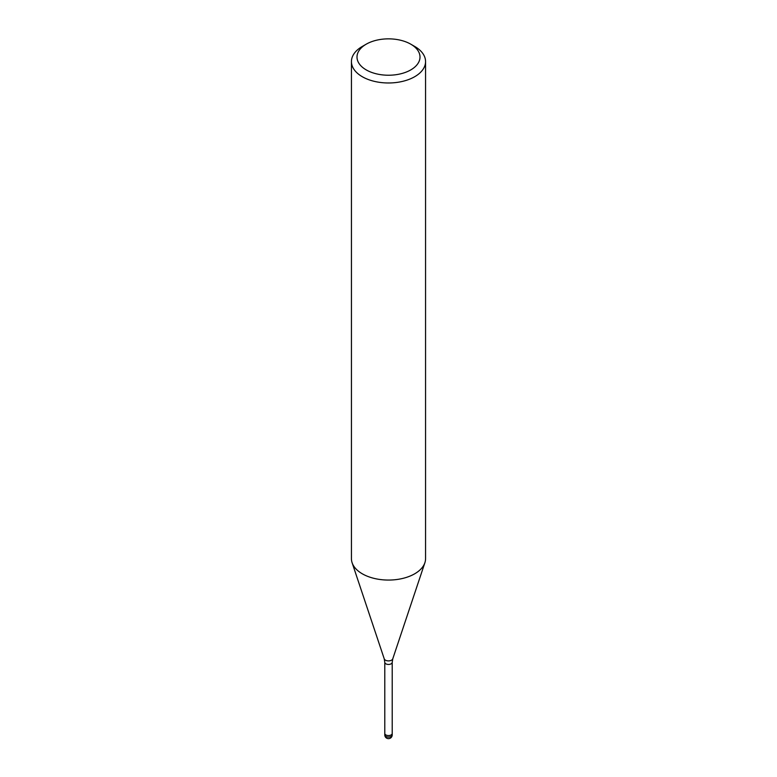 <?xml version="1.0" encoding="UTF-8"?>
<svg xmlns="http://www.w3.org/2000/svg" width="777" height="777" viewBox="0 0 777 777"><rect width="100%" height="100%" fill="white"/><g stroke="black" fill="none" stroke-linecap="round" stroke-linejoin="round"><path stroke-width="1.17" d="M392.21 733.381A3.71 2.137 180 0 1 392.21 733.43A3.71 2.137 180 0 1 391.122 734.935A3.71 2.137 180 0 1 387.082 735.401A3.71 2.137 180 0 1 384.79 733.43A3.71 2.137 180 0 1 384.79 733.381M410.78 44.182L414.704 46.445A37.063 21.397 180 0 1 425.563 61.577A37.063 21.397 180 0 1 414.704 76.709A37.063 21.397 180 0 1 374.32 81.352A37.063 21.397 180 0 1 351.437 61.577A37.063 21.397 180 0 1 362.296 46.445L366.22 44.182A31.507 18.192 180 0 1 410.78 44.182A31.507 18.192 180 0 1 410.78 69.901A31.507 18.192 180 0 1 366.22 69.901A31.507 18.192 180 0 1 366.22 44.182L362.296 46.445M425.563 61.577L425.563 558.663A37.063 21.397 180 0 1 414.704 573.795A37.063 21.397 180 0 1 374.32 578.438A37.063 21.397 180 0 1 351.437 558.663L351.437 61.577M424.893 562.723A37.063 21.397 180 0 1 414.704 573.795M392.21 734.945A3.71 2.137 180 0 1 391.122 736.45A3.71 2.137 180 0 1 389.462 737.004A3.71 2.137 180 0 1 384.79 734.945A3.71 3.71 0 0 0 390.355 738.15A3.71 3.71 0 0 0 392.21 734.945L392.21 733.43A3.71 2.137 180 0 1 389.462 735.498A3.71 2.137 180 0 1 384.79 733.43L384.79 662.305L384.246 658.867L352.156 562.869M384.246 658.867A4.341 2.506 180 0 0 387.228 660.79A4.341 2.506 180 0 0 391.569 660.159A4.341 2.506 180 0 0 392.754 658.867L392.21 662.305A3.71 2.137 180 0 1 391.122 663.82A3.71 2.137 180 0 1 387.082 664.286A3.71 2.137 180 0 1 384.79 662.305M392.754 658.867L424.844 562.869M392.21 733.43L392.21 662.305M384.79 734.945L384.79 733.43"/></g></svg>
